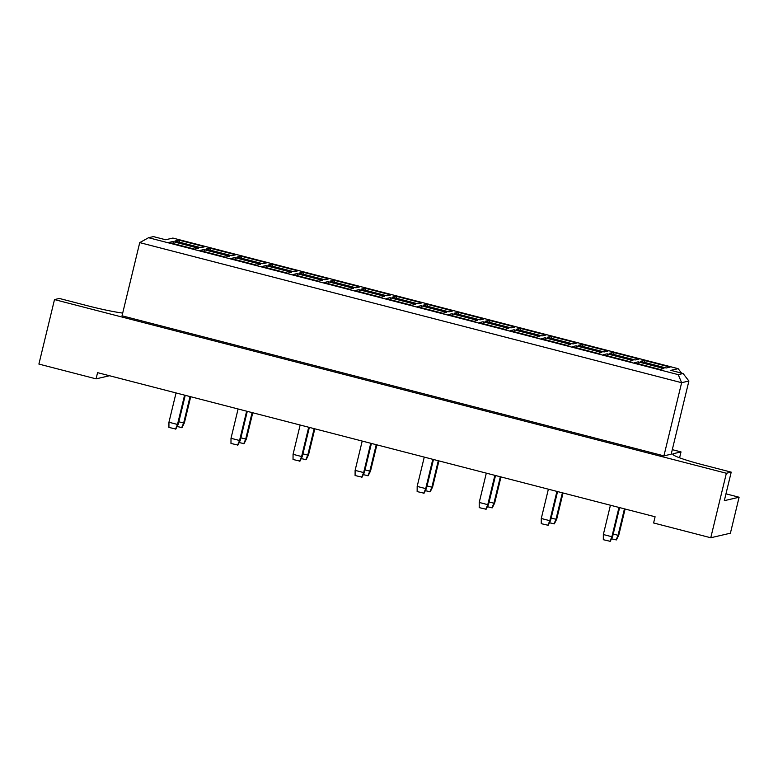 <?xml version="1.0" encoding="UTF-8"?>
<svg xmlns="http://www.w3.org/2000/svg" width="778" height="778" viewBox="0 0 778 778"><rect width="100%" height="100%" fill="white"/><g stroke="black" fill="none" stroke-linecap="round" stroke-linejoin="round"><path stroke-width="1.17" d="M122.691 313.096A38.433 3.404 13.6 0 1 87.69 305.793L59.352 298.46L54.499 299.588L38.9 364.075L96.073 378.857L109.504 375.745M96.073 378.857L97.571 372.652L655.095 516.777L653.598 522.972L710.761 537.754L730.396 533.202L739.1 497.23L725.962 493.836M54.499 299.588L726.37 473.257L731.213 472.139L724.318 500.662L739.1 497.23M679.583 457.804L681.013 451.911L673.495 453.652A38.433 3.404 13.6 0 0 672.795 454.089A38.433 3.404 13.6 0 0 702.874 464.816L731.213 472.139M681.013 451.911L672.289 449.655M663.926 455.869L671.2 454.187L688.9 381.016L681.625 382.698L663.926 455.869L122.039 315.8L139.739 242.619L681.625 382.698L678.231 374.636L683.084 373.518L670.86 370.357L678.134 368.675L172.891 238.068L165.617 239.75L153.402 236.6L148.559 237.718L678.231 374.636M726.37 473.257L710.761 537.754M638.145 361.858L663.926 368.519L660.026 369.424L634.245 362.762L638.145 361.858L639.049 364.007M644.31 360.428L670.082 367.09L666.182 367.994L640.401 361.332L644.31 360.428L645.215 362.577M607.122 353.834L632.893 360.496L628.994 361.41L603.222 354.739L607.122 353.834L608.026 355.984M613.278 352.415L639.049 359.076L635.149 359.981L609.378 353.319L613.278 352.415L614.182 354.554M576.09 345.821L601.871 352.483L597.971 353.387L572.19 346.725L576.09 345.821L576.994 347.961M582.245 344.391L608.026 351.053L604.127 351.957L578.346 345.296L582.245 344.391L583.15 346.541M545.067 337.798L570.838 344.459L566.938 345.364L541.167 338.702L545.067 337.798L545.971 339.947M551.223 336.368L576.994 343.03L573.094 343.934L547.323 337.273L551.223 336.368L552.127 338.518M514.034 329.775L539.815 336.436L535.906 337.341L510.135 330.679L514.034 329.775L514.939 331.924M520.19 328.345L545.971 335.007L542.072 335.911L516.291 329.25L520.19 328.345L521.095 330.494M483.012 321.752L508.783 328.413L504.883 329.327L479.102 322.656L483.012 321.752L483.916 323.901M489.168 320.332L514.939 326.993L511.039 327.898L485.268 321.236L489.168 320.332L490.072 322.471M451.979 313.738L477.76 320.4L473.851 321.304L448.079 314.643L451.979 313.738L452.884 315.878M458.135 312.309L483.916 318.97L480.007 319.875L454.235 313.213L458.135 312.309L459.039 314.458M420.956 305.715L446.728 312.377L442.828 313.281L417.047 306.62L420.956 305.715L421.861 307.864M427.112 304.286L452.884 310.947L448.984 311.852L423.203 305.19L427.112 304.286L428.017 306.435M389.924 297.692L415.705 304.354L411.795 305.258L386.024 298.596L389.924 297.692L390.828 299.841M396.08 296.262L421.861 302.924L417.951 303.828L392.18 297.167L396.08 296.262L396.984 298.412M358.901 289.669L384.672 296.33L380.773 297.245L354.992 290.573L358.901 289.669L359.806 291.818M365.057 288.249L390.828 294.911L386.929 295.815L361.148 289.153L365.057 288.249L365.961 290.389M327.869 281.655L353.64 288.317L349.74 289.221L323.969 282.56L327.869 281.655L328.773 283.795M334.025 280.226L359.806 286.887L355.896 287.792L330.125 281.13L334.025 280.226L334.929 282.375M296.846 273.632L322.617 280.294L318.717 281.198L292.936 274.537L296.846 273.632L297.75 275.782M303.002 272.203L328.773 278.864L324.873 279.769L299.092 273.107L303.002 272.203L303.906 274.352M265.813 265.609L291.585 272.271L287.685 273.175L261.914 266.514L265.813 265.609L266.718 267.758M271.969 264.18L297.741 270.841L293.841 271.755L268.07 265.084L271.969 264.18L272.874 266.329M234.781 257.586L260.562 264.257L256.662 265.162L230.881 258.49L234.781 257.586L235.695 259.735M240.947 256.166L266.718 262.828L262.818 263.732L237.037 257.071L240.947 256.166L241.851 258.306M203.758 249.573L229.529 256.234L225.63 257.139L199.858 250.477L203.758 249.573L204.663 251.712M209.914 248.143L235.685 254.805L231.786 255.709L206.014 249.048L209.914 248.143L210.819 250.292M172.726 241.55L198.507 248.211L194.607 249.116L168.826 242.454L172.726 241.55L173.63 243.699M178.882 240.12L204.663 246.782L200.763 247.686L174.982 241.024L178.882 240.12L179.796 242.269M148.559 237.718L139.739 242.619M683.084 373.518L688.9 381.016M681.596 373.129L678.134 368.675M184.59 395.146L177.501 424.457L178.23 424.282L185.232 395.312M178.23 424.282L175.857 429.038L168.923 427.414L168.952 422.24L176.042 392.939M168.952 422.24L177.501 424.457L175.517 429.116M190.056 396.566L183.657 423.028L184.386 422.853L190.707 396.731M184.386 422.853L182.013 427.608L177.121 426.509M178.833 421.783L183.657 423.028L181.673 427.686M246.645 411.192L239.556 440.494L240.285 440.329L247.287 411.358M240.285 440.329L237.912 445.074L230.978 443.45L231.008 438.286L238.097 408.985M231.008 438.286L239.556 440.494L237.572 445.162M308.701 427.229L301.611 456.54L302.341 456.365L309.352 427.394M302.341 456.365L299.968 461.121L293.034 459.497L293.063 454.323L300.152 425.021M293.063 454.323L301.611 456.54L299.627 461.198M370.756 443.275L363.666 472.577L364.396 472.411L371.407 443.441M364.396 472.411L362.023 477.157L355.089 475.533L355.118 470.369L362.208 441.058M355.118 470.369L363.666 472.577L361.682 477.245M432.811 459.312L425.722 488.613L426.451 488.448L433.463 459.477M426.451 488.448L424.078 493.203L417.144 491.579L417.173 486.406L424.263 457.104M417.173 486.406L425.722 488.613L423.738 493.281M494.866 475.358L487.777 504.659L488.506 504.494L495.518 475.523M488.506 504.494L486.133 509.24L479.199 507.616L479.229 502.452L486.318 473.141M479.229 502.452L487.777 504.659L485.793 509.327M556.922 491.395L549.832 520.696L550.561 520.531L557.573 491.56M550.561 520.531L548.189 525.286L541.255 523.662L541.284 518.488L548.373 489.187M541.284 518.488L549.832 520.696L547.848 525.364M618.977 507.441L611.887 536.742L612.617 536.577L619.628 507.606M612.617 536.577L610.244 541.323L603.31 539.699L603.339 534.535L610.429 505.223M603.339 534.535L611.887 536.742L609.913 541.4M252.111 412.603L245.712 439.064L246.441 438.899L252.762 412.768M246.441 438.899L244.068 443.654L239.177 442.556M240.888 437.82L245.712 439.064L243.728 443.732M314.166 428.649L307.767 455.111L308.496 454.936L314.818 428.814M308.496 454.936L306.124 459.691L301.232 458.592M302.943 453.866L307.767 455.111L305.783 459.769M376.231 444.685L369.822 471.147L370.552 470.982L376.873 444.851M370.552 470.982L368.179 475.737L363.287 474.638M364.999 469.902L369.822 471.147L367.838 475.815M438.286 460.732L431.878 487.193L432.607 487.018L438.928 460.897M432.607 487.018L430.234 491.774L425.342 490.675M427.054 485.939L431.878 487.193L429.894 491.852M500.342 476.768L493.933 503.23L494.662 503.065L500.983 476.933M494.662 503.065L492.289 507.82L487.398 506.721M489.109 501.985L493.933 503.23L491.949 507.898M562.397 492.814L555.988 519.276L556.717 519.101L563.039 492.98M556.717 519.101L554.344 523.857L549.453 522.758M551.174 518.022L555.988 519.276L554.014 523.934M624.452 508.851L618.053 535.313L618.773 535.147L625.094 509.016M618.773 535.147L616.4 539.903L611.508 538.804M613.229 534.068L618.053 535.313L616.069 539.981M673.223 454.799L673.495 453.652"/></g></svg>
